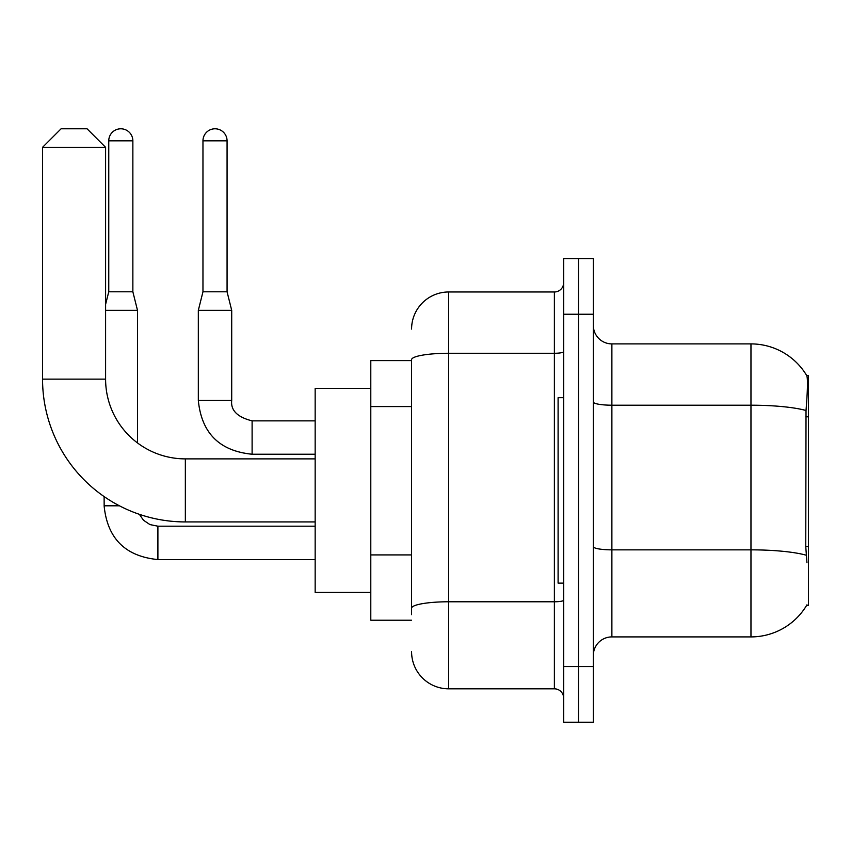 <?xml version="1.0" encoding="UTF-8"?>
<svg xmlns="http://www.w3.org/2000/svg" width="851" height="851" viewBox="0 0 851 851"><rect width="100%" height="100%" fill="white"/><g stroke="black" fill="none" stroke-linecap="round" stroke-linejoin="round"><path stroke-width="1.28" d="M806.631 605.38L806.95 604.827A64.91 64.91 0 0 1 750.965 636.91A64.91 64.91 0 0 0 806.631 605.38L808.45 605.38L808.45 375.429L806.769 375.663A64.91 64.91 0 0 0 750.965 343.9A64.91 64.91 0 0 1 806.631 375.429A64.91 64.91 0 0 0 750.965 343.9L611.88 343.9A18.541 18.541 0 0 1 593.328 325.359A18.541 18.541 0 0 0 611.88 343.9L611.88 636.91A18.541 18.541 0 0 0 593.328 655.451M411.586 360.59L370.791 360.59L370.791 620.219L411.586 620.219M578.499 666.578L578.499 722.212L593.328 722.212L593.328 666.578L578.499 666.578L578.499 722.212L563.66 722.212L563.66 666.578L578.499 666.578L578.499 314.232L578.499 666.578M563.66 666.578L563.66 258.598L578.499 258.598L578.499 314.232L578.499 258.598L593.328 258.598L593.328 666.578M806.95 562.734L805.759 546.619L806.025 410.501C807.631 390.332 807.876 378.716 806.769 375.663A64.91 64.91 0 0 0 750.965 343.9L750.965 405.204L611.88 405.204A18.541 3.223 0 0 1 593.328 401.98M806.227 555.214A64.91 11.276 180 0 0 750.965 549.852L750.965 636.91L611.88 636.91M411.586 614.656L411.586 359.718A37.093 6.436 180 0 1 448.679 353.271L554.384 353.271L554.384 291.978A9.276 9.276 0 0 0 563.66 282.702M411.586 329.071A37.093 37.093 0 0 1 448.679 291.978L448.679 688.831L554.384 688.831L554.384 353.271A9.276 1.606 0 0 0 563.66 351.665M448.679 291.978L554.384 291.978M563.66 698.107A9.276 9.276 0 0 0 554.384 688.831M448.679 688.831A37.093 37.093 0 0 1 411.586 651.749M563.66 397.683L558.096 397.683L558.096 583.126L563.66 583.126M315.157 521.929L185.348 521.929A142.798 142.798 0 0 1 42.55 379.142L42.55 147.329L61.091 128.788L87.057 128.788L105.598 147.329L42.55 147.329M185.348 521.929L185.348 458.88A79.739 79.739 0 0 1 105.598 379.142L105.598 147.329M370.791 388.407L315.157 388.407L315.157 592.402L370.791 592.402M132.862 291.797L108.758 291.797L108.758 140.84A12.052 12.052 0 0 1 120.81 128.788A12.052 12.052 0 0 1 132.862 140.84L132.862 291.797L137.5 310.338L137.5 442.935M105.598 310.338L137.5 310.338M119.406 505.802L104.152 505.802L104.12 496.58M227.068 291.797L202.964 291.797L202.964 140.84A12.052 12.052 0 0 1 215.016 128.788A12.052 12.052 0 0 1 227.068 140.84L227.068 291.797L231.706 310.338L231.706 400.459C230.589 410.352 237.386 417.16 252.109 420.862L252.109 454.211C219.473 451.019 201.549 433.095 198.326 400.459L198.326 310.338L231.706 310.338M808.45 416.809L805.759 416.809M808.45 546.619L805.759 546.619M411.586 406.565L370.791 406.565M411.586 554.926L370.791 554.926M806.025 410.501A64.91 11.276 180 0 0 750.965 405.204L750.965 549.852L611.88 549.852A18.541 3.223 -0 0 1 593.328 546.629M593.328 314.232L563.66 314.232M563.66 600.168A9.276 1.606 0 0 1 554.384 601.774L448.679 601.774A37.093 6.436 180 0 0 411.586 608.22M42.55 379.142L105.598 379.142M315.157 559.575L157.903 559.575C125.267 556.352 107.343 538.428 104.12 505.802C107.343 538.428 125.267 556.352 157.903 559.575C125.267 556.352 107.343 538.428 104.12 505.802C107.343 538.428 125.267 556.352 157.903 559.575L157.903 526.226M108.758 140.84L132.862 140.84M315.157 454.243L252.109 454.243C219.473 451.019 201.549 433.095 198.326 400.459L231.706 400.459C230.589 410.352 237.386 417.16 252.109 420.862L315.157 420.862M202.964 140.84L227.068 140.84M315.157 458.88L185.348 458.88M139.373 514.334L143.479 520.227L149.936 524.578L157.903 526.195L149.936 524.578L143.479 520.227L139.373 514.334L143.479 520.227L149.936 524.578L157.903 526.195L149.936 524.578L143.479 520.227L139.373 514.334M315.157 526.195L157.903 526.195M108.758 291.797L105.598 304.403M198.326 400.459C201.549 433.095 219.473 451.019 252.109 454.243M231.706 400.459C230.589 410.352 237.386 417.16 252.109 420.862M202.964 291.797L198.326 310.338"/></g></svg>
